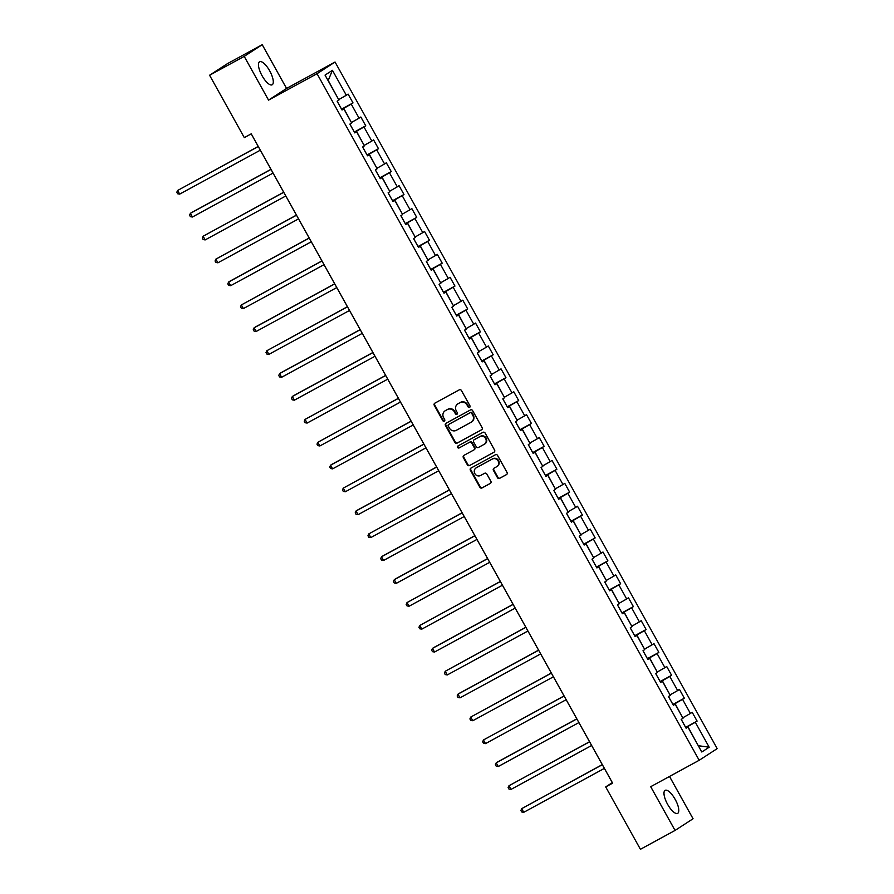 <?xml version="1.0" encoding="UTF-8"?>
<svg xmlns="http://www.w3.org/2000/svg" width="894" height="894" viewBox="0 0 894 894"><rect width="100%" height="100%" fill="white"/><g stroke="black" fill="none" stroke-linecap="round" stroke-linejoin="round"><path stroke-width="1.34" d="M469.585 407.373A1.151 1.084 -122.9 0 0 469.976 405.842L461.46 390.544A1.654 1.553 -122.9 0 0 459.304 389.84L434.819 403.172A1.654 1.553 -122.9 0 0 434.272 405.351L442.787 420.661A1.151 1.084 -122.9 0 0 444.363 421.108A1.151 1.084 -122.9 0 0 444.687 419.621L443.592 417.643A5.275 4.951 -122.9 0 1 445.368 410.659L447.413 409.553A5.275 4.951 -122.9 0 1 454.331 411.788L455.426 413.777A1.151 1.084 -122.9 0 0 457.013 414.224A1.151 1.084 -122.9 0 0 457.337 412.737L456.231 410.759A5.275 4.951 -122.9 0 1 458.019 403.775L460.052 402.669A5.275 4.951 -122.9 0 1 466.97 404.904L468.076 406.882A1.151 1.084 -122.9 0 0 469.585 407.373M675.182 799.381A13.108 4.515 61.4 0 0 665.114 790.341A13.108 4.515 61.4 0 0 667.594 804.309A13.108 4.515 61.4 0 0 677.652 813.361A13.108 4.515 61.4 0 0 675.182 799.381M269.675 70.827A13.108 4.515 61.4 0 0 259.606 61.775A13.108 4.515 61.4 0 0 262.076 75.744A13.108 4.515 61.4 0 0 272.145 84.796A13.108 4.515 61.4 0 0 269.675 70.827M497.455 477.664A1.654 1.553 -122.9 0 0 499.623 478.357L506.485 474.625A1.654 1.553 -122.9 0 0 507.043 472.445L497.578 455.437A1.654 1.553 -122.9 0 0 495.421 454.744L470.948 468.076A1.654 1.553 -122.9 0 0 470.389 470.255L479.854 487.252A1.654 1.553 -122.9 0 0 482.011 487.956L490.303 483.442A1.654 1.553 -122.9 0 0 490.862 481.251L486.817 473.976A1.654 1.553 -122.9 0 0 484.649 473.284L480.536 475.519A4.414 4.146 -122.9 0 1 475.999 467.964A4.414 4.146 -122.9 0 1 476.256 467.808L492.359 459.035A4.414 4.146 -122.9 0 1 496.908 466.59A4.414 4.146 -122.9 0 1 496.651 466.746L493.969 468.21A1.654 1.553 -122.9 0 0 493.41 470.389L497.455 477.664L497.947 477.351A1.654 1.553 -122.9 0 0 500.104 478.044L506.775 474.412M650.698 786.698L675.048 830.437L640.417 849.3L605.696 786.921L612.625 783.155L251.225 133.843L244.297 137.62L209.576 75.241L244.207 56.378L268.546 100.117L317.035 73.699L699.186 760.28L650.698 786.698M481.553 429.813A1.654 1.553 -122.9 0 0 482.112 427.634L472.647 410.637A1.654 1.553 -122.9 0 0 470.479 409.933L446.005 423.275A1.654 1.553 -122.9 0 0 445.447 425.455L454.912 442.452A1.654 1.553 -122.9 0 0 457.08 443.156L481.732 429.701M485.118 433.042L494.572 450.04A1.654 1.553 -122.9 0 1 494.013 452.219L469.54 465.55A1.654 1.553 -122.9 0 1 467.383 464.858L463.338 457.583A1.654 1.553 -122.9 0 1 463.897 455.392L473.82 449.984A1.654 1.553 -122.9 0 0 474.379 447.805L471.686 442.977A1.654 1.553 -122.9 0 0 469.529 442.284L459.192 447.916A1.151 1.084 -122.9 0 1 458.007 445.938A1.151 1.084 -122.9 0 1 458.074 445.894L482.95 432.338A1.654 1.553 -122.9 0 1 485.118 433.042M317.035 73.699L335.049 62.021L717.2 748.613L699.186 760.28M685.642 727.336L697.085 721.1L692.179 712.294L690.403 713.446L682.558 699.354L684.335 698.203L679.44 689.397L677.663 690.548L669.818 676.467L671.595 675.316L666.689 666.499L664.912 667.662L657.079 653.57L658.856 652.419L653.95 643.613L652.173 644.764L644.328 630.672L646.105 629.521L641.21 620.715L639.433 621.866L631.589 607.775L633.365 606.624L628.46 597.818L626.683 598.969L618.838 584.877L620.615 583.726L615.72 574.92L613.943 576.071L606.098 561.98L607.875 560.829L602.969 552.023L601.193 553.174L593.359 539.082L595.136 537.931L590.23 529.125L588.453 530.276L580.608 516.196L582.385 515.045L577.49 506.239L575.714 507.39L567.869 493.298L569.646 492.147L564.74 483.341L562.963 484.492L555.129 470.4L556.906 469.249L552 460.444L550.223 461.595L542.379 447.503L544.155 446.352L539.261 437.546L537.484 438.697L529.639 424.605L531.416 423.454L526.51 414.648L524.733 415.799L516.888 401.708L518.665 400.557L513.771 391.751L511.994 392.902L504.149 378.81L505.926 377.659L501.02 368.853L499.243 370.004L491.409 355.924L493.186 354.773L488.28 345.967L486.504 347.118L478.659 333.026L480.436 331.875L475.541 323.069L473.764 324.22L465.919 310.129L467.696 308.978L462.79 300.172L461.013 301.323L453.18 287.231L454.957 286.08L450.051 277.274L448.274 278.425L440.429 264.333L442.206 263.182L437.311 254.377L435.534 255.528L427.69 241.436L429.466 240.285L424.561 231.479L422.784 232.63L414.939 218.549L416.716 217.387L411.821 208.581L410.044 209.732L402.199 195.652L403.976 194.501L399.07 185.695L397.294 186.846L389.46 172.754L391.237 171.603L386.331 162.797L384.554 163.948L376.709 149.857L378.486 148.706L373.591 139.9L371.815 141.051L363.97 126.959L365.747 125.808L360.841 117.002L359.064 118.153L351.23 104.062L353.007 102.911L348.101 94.105L346.324 95.256L332.434 70.313L325.036 75.107L338.927 100.05L337.15 101.212L342.044 110.018L343.821 108.856L341.921 109.794M697.085 721.1L695.308 722.251L709.188 747.205L701.79 751.999L687.899 727.045L686.123 728.208L681.228 719.402L683.005 718.24L675.16 704.159L673.383 705.31L668.477 696.504L670.254 695.353L662.42 681.262L660.644 682.413L655.738 673.607L657.515 672.456L649.67 658.364L647.893 659.515L642.998 650.709L644.775 649.558L636.93 635.466L635.153 636.617L630.248 627.811L632.024 626.66L624.191 612.569L622.414 613.72L617.508 604.914L619.285 603.763L611.44 589.671L609.663 590.822L604.769 582.016L606.545 580.865L598.701 566.785L596.924 567.936L592.018 559.13L593.795 557.968L585.95 543.887L584.173 545.038L579.278 536.232L581.055 535.081L573.21 520.99L571.434 522.141L566.528 513.335L568.305 512.184L560.471 498.092L558.694 499.243L553.788 490.437L555.565 489.286L547.72 475.195L545.943 476.346L541.049 467.54L542.826 466.389L534.981 452.297L533.204 453.448L528.298 444.642L530.075 443.491L522.241 429.399L520.464 430.55L515.559 421.744L517.335 420.593L509.491 406.513L507.714 407.664L502.819 398.858L504.596 397.707L496.751 383.615L494.974 384.766L490.068 375.961L491.845 374.809L484 360.718L482.224 361.869L477.329 353.063L479.106 351.912L471.261 337.82L469.484 338.971L464.578 330.165L466.355 329.014L458.521 314.923L456.745 316.074L451.839 307.268L453.616 306.117L445.771 292.025L443.994 293.176L439.099 284.37L440.876 283.219L433.031 269.128L431.254 270.279L426.349 261.473L428.125 260.322L420.292 246.241L418.515 247.392L413.609 238.586L415.386 237.435L407.541 223.344L405.764 224.495L400.87 215.689L402.646 214.538L394.802 200.446L393.025 201.597L388.119 192.791L389.896 191.64L382.051 177.548L380.274 178.699L375.379 169.894L377.156 168.742L369.311 154.651L367.535 155.802L362.629 146.996L364.406 145.845L356.572 131.753L354.795 132.904L349.889 124.098L351.666 122.947L343.821 108.856M673.07 704.729L675.071 703.634L682.759 717.815M682.915 717.726L690.403 713.446M675.071 703.634L682.558 699.354M675.16 704.159L673.26 705.087M660.32 681.843L662.331 680.747L670.019 694.917M670.176 694.828L677.663 690.548M662.331 680.747L669.818 676.467M662.42 681.262L660.521 682.189M647.58 658.945L649.58 657.85L657.28 672.02M657.425 671.942L664.912 667.662M649.58 657.85L657.079 653.57M649.67 658.364L647.77 659.291M634.829 636.047L636.841 634.952L644.529 649.122M644.686 649.044L652.173 644.764M636.841 634.952L644.328 630.672M636.93 635.466L635.031 636.394M622.09 613.15L624.101 612.055L631.79 626.225M631.935 626.146L639.433 621.866M624.101 612.055L631.589 607.775M624.191 612.569L622.28 613.496M609.35 590.252L611.351 589.157L619.039 603.338M619.196 603.249L626.683 598.969M611.351 589.157L618.838 584.877M611.44 589.671L609.54 590.61M596.6 567.355L598.611 566.26L606.3 580.441M606.456 580.351L613.943 576.071M598.611 566.26L606.098 561.98M598.701 566.785L596.801 567.712M583.86 544.457L585.872 543.373L593.56 557.543M593.705 557.454L601.193 553.174M585.872 543.373L593.359 539.082M585.95 543.887L584.05 544.815M571.121 521.571L573.121 520.476L580.809 534.646M580.966 534.567L588.453 530.276M573.121 520.476L580.608 516.196M573.21 520.99L571.311 521.917M558.37 498.673L560.382 497.578L568.07 511.748M568.226 511.67L575.714 507.39M560.382 497.578L567.869 493.298M560.471 498.092L558.571 499.02M545.631 475.776L547.631 474.68L555.33 488.85M555.476 488.772L562.963 484.492M547.631 474.68L555.129 470.4M547.72 475.195L545.821 476.122M532.88 452.878L534.891 451.783L542.58 465.953M542.736 465.875L550.223 461.595M534.891 451.783L542.379 447.503M534.981 452.297L533.081 453.224M520.14 429.98L522.152 428.885L529.84 443.066M529.986 442.977L537.484 438.697M522.152 428.885L529.639 424.605M522.241 429.399L520.33 430.338M507.401 407.083L509.401 405.988L517.09 420.169M517.246 420.079L524.733 415.799M509.401 405.988L516.888 401.708M509.491 406.513L507.591 407.44M494.65 384.185L496.662 383.101L504.35 397.271M504.507 397.182L511.994 392.902M496.662 383.101L504.149 378.81M496.751 383.615L494.851 384.543M481.911 361.299L483.922 360.204L491.611 374.374M491.756 374.295L499.243 370.004M483.922 360.204L491.409 355.924M484 360.718L482.101 361.645M469.16 338.401L471.172 337.306L478.86 351.476M479.016 351.398L486.504 347.118M471.172 337.306L478.659 333.026M471.261 337.82L469.361 338.748M456.421 315.504L458.432 314.409L466.12 328.579M466.277 328.5L473.764 324.22M458.432 314.409L465.919 310.129M458.521 314.923L456.622 315.85M443.681 292.606L445.681 291.511L453.381 305.681M453.526 305.603L461.013 301.323M445.681 291.511L453.18 287.231M445.771 292.025L443.871 292.953M430.93 269.709L432.942 268.613L440.63 282.795M440.787 282.705L448.274 278.425M432.942 268.613L440.429 264.333M433.031 269.128L431.132 270.066M418.191 246.811L420.202 245.716L427.891 259.897M428.036 259.808L435.534 255.528M420.202 245.716L427.69 241.436M420.292 246.241L418.381 247.169M405.451 223.913L407.452 222.829L415.14 236.999M415.297 236.91L422.784 232.63M407.452 222.829L414.939 218.549M407.541 223.344L405.641 224.271M392.701 201.027L394.712 199.932L402.401 214.102M402.557 214.024L410.044 209.732M394.712 199.932L402.199 195.652M394.802 200.446L392.902 201.373M379.961 178.13L381.973 177.034L389.661 191.204M389.806 191.126L397.294 186.846M381.973 177.034L389.46 172.754M382.051 177.548L380.151 178.476M367.211 155.232L369.222 154.137L376.91 168.307M377.067 168.228L384.554 163.948M369.222 154.137L376.709 149.857M369.311 154.651L367.412 155.578M354.471 132.334L356.482 131.239L364.171 145.409M364.327 145.331L371.815 141.051M356.482 131.239L363.97 126.959M356.572 131.753L354.672 132.681M341.731 109.437L343.732 108.342L351.431 122.523M351.577 122.433L359.064 118.153M343.732 108.342L351.23 104.062M332.434 70.313L328.221 80.46L338.681 99.625M338.837 99.536L346.324 95.256M268.546 100.117L286.561 88.439L262.221 44.7L244.207 56.378M262.221 44.7L227.59 63.563L209.576 75.241M675.048 830.437L693.051 818.759L669.505 776.45M286.561 88.439L335.049 62.021M612.323 782.619L605.696 786.921M709.188 747.205L698.292 745.708L687.821 726.531L685.81 727.627M687.821 726.531L695.308 722.251M687.899 727.045L686 727.984M341.564 109.146L353.007 102.911M354.303 132.044L365.747 125.808M367.054 154.93L378.486 148.706M379.794 177.828L391.237 171.603M392.544 200.725L403.976 194.501M405.284 223.623L416.716 217.387M418.023 246.52L429.466 240.285M430.774 269.418L442.206 263.182M443.513 292.316L454.957 286.08M456.253 315.202L467.696 308.978M469.004 338.1L480.436 331.875M481.743 360.997L493.186 354.773M494.494 383.895L505.926 377.659M507.233 406.792L518.665 400.557M519.973 429.69L531.416 423.454M532.723 452.587L544.155 446.352M545.463 475.474L556.906 469.249M558.202 498.371L569.646 492.147M570.953 521.269L582.385 515.045M583.693 544.167L595.136 537.931M596.443 567.064L607.875 560.829M609.183 589.962L620.615 583.726M621.922 612.859L633.365 606.624M634.673 635.746L646.105 629.521M647.412 658.643L658.856 652.419M660.152 681.541L671.595 675.316M672.903 704.438L684.335 698.203M469.875 407.139A1.151 1.084 -122.9 0 1 468.568 406.569L467.461 404.591A5.275 4.951 -122.9 0 0 460.544 402.345L460.052 402.669M457.717 403.954L458.197 403.641A5.275 4.951 -122.9 0 1 458.499 403.462L460.544 402.345M445.067 410.849L445.558 410.525A5.275 4.951 -122.9 0 1 445.86 410.346L447.894 409.24A5.275 4.951 -122.9 0 1 454.811 411.475L455.918 413.453A1.151 1.084 -122.9 0 0 457.236 414.034M435.02 403.071A1.654 1.553 -122.9 0 0 434.752 405.038L443.268 420.348A1.151 1.084 -122.9 0 0 444.586 420.918M446.207 423.164A1.654 1.553 -122.9 0 0 445.938 425.131L455.404 442.139A1.654 1.553 -122.9 0 0 457.56 442.832L481.844 429.612M471.619 413.263A1.151 1.084 -122.9 0 0 470.11 412.771L448.632 424.471A1.151 1.084 -122.9 0 0 448.24 426.002L449.403 428.092A5.275 4.951 -122.9 0 0 456.32 430.327L471.004 422.326A5.275 4.951 -122.9 0 0 472.792 415.352L471.619 413.263L472.11 412.939A1.151 1.084 -122.9 0 0 470.602 412.458L470.11 412.771M448.989 424.237A1.151 1.084 -122.9 0 1 449.112 424.158L470.602 412.458M471.306 422.147L471.797 421.834A5.275 4.951 -122.9 0 0 473.272 415.028L472.792 415.352M472.11 412.939L473.272 415.028M494.304 452.006L469.54 465.55M464.087 455.292A1.654 1.553 -122.9 0 0 463.818 457.259L467.875 464.534A1.654 1.553 -122.9 0 0 470.032 465.238M473.999 449.872L474.301 449.671A1.654 1.553 -122.9 0 0 474.859 447.492L472.177 442.664A1.654 1.553 -122.9 0 0 470.009 441.971L459.192 447.916M458.32 445.76A1.151 1.084 -122.9 0 0 459.684 447.592M484.112 444.374A4.414 4.146 -122.9 0 0 485.531 438.406A4.414 4.146 -122.9 0 0 479.821 436.674L474.144 439.759A1.654 1.553 -122.9 0 0 473.596 441.949L476.278 446.765A1.654 1.553 -122.9 0 0 478.435 447.469L484.112 444.374M484.369 444.229L484.861 443.916A4.414 4.146 -122.9 0 0 480.313 436.35L479.821 436.674M474.446 439.569A1.654 1.553 -122.9 0 1 474.636 439.446L480.313 436.35M494.158 468.098A1.654 1.553 -122.9 0 0 493.901 470.076L497.947 477.351M496.908 466.59L497.399 466.277A4.414 4.146 -122.9 0 0 492.851 458.723L492.359 459.035M475.999 467.964L476.48 467.651A4.414 4.146 -122.9 0 1 476.737 467.495L492.851 458.723M471.138 467.964A1.654 1.553 -122.9 0 0 470.881 469.942L480.335 486.939A1.654 1.553 -122.9 0 0 482.503 487.643L490.594 483.229M258.221 146.415L177.627 190.456L179.672 194.121L260.322 150.181M258.277 146.515L177.627 190.456L176.8 192.299L177.627 193.763L179.672 194.121M270.96 169.312L191.584 212.56L190.366 213.342L192.411 217.018L273.061 173.078M271.016 169.413L190.366 213.342L189.55 215.197L190.366 216.661L192.411 217.018M283.711 192.21L203.117 236.239L205.162 239.916L285.801 195.976M283.767 192.311L203.117 236.239L202.29 238.083L203.106 239.558L205.162 239.916M296.45 215.108L215.856 259.137L217.901 262.802L298.551 218.874M296.506 215.208L215.856 259.137L215.041 260.981L215.856 262.456L217.901 262.802M309.19 238.005L229.825 281.241L228.607 282.035L230.641 285.7L311.291 241.771M309.246 238.095L228.607 282.035L227.78 283.879L228.596 285.342L230.641 285.7M321.941 260.903L241.346 304.932L243.392 308.598L324.03 264.669M321.996 260.992L241.346 304.932L240.52 306.776L241.335 308.24L243.392 308.598M334.68 283.8L255.304 327.036L254.086 327.83L256.131 331.495L336.781 287.555M334.736 283.89L254.086 327.83L253.27 329.674L254.086 331.138L256.131 331.495M347.431 306.687L266.837 350.727L268.882 354.393L349.52 310.453M347.475 306.787L266.837 350.727L266.01 352.571L266.825 354.035L268.882 354.393M360.17 329.584L280.794 372.832L279.576 373.614L281.621 377.29L362.271 333.35M360.226 329.685L279.576 373.614L278.749 375.458L279.576 376.933L281.621 377.29M372.91 352.482L293.534 395.729L292.327 396.511L294.361 400.188L375.011 356.248M372.966 352.582L292.327 396.511L291.5 398.355L292.316 399.83L294.361 400.188M385.66 375.379L305.066 419.409L307.111 423.074L387.75 379.145M385.716 375.48L305.066 419.409L304.239 421.253L305.055 422.728L307.111 423.074M398.4 398.277L317.806 442.306L319.851 445.972L400.501 402.043M398.456 398.366L317.806 442.306L316.99 444.15L317.806 445.614L319.851 445.972M411.139 421.175L331.775 464.411L330.556 465.204L332.59 468.869L413.24 424.941M411.195 421.264L330.556 465.204L329.73 467.048L330.545 468.512L332.59 468.869M423.89 444.061L343.296 488.102L345.341 491.767L425.98 447.827M423.946 444.162L343.296 488.102L342.469 489.946L343.285 491.409L345.341 491.767M436.63 466.959L357.254 510.206L356.036 510.988L358.081 514.665L438.731 470.725M436.685 467.059L356.036 510.988L355.22 512.843L356.036 514.307L358.081 514.665M449.38 489.856L368.786 533.886L370.831 537.562L451.47 493.622M449.425 489.957L368.786 533.886L367.959 535.729L368.775 537.205L370.831 537.562M462.12 512.754L382.744 556.001L381.526 556.783L383.571 560.46L464.221 516.52M462.176 512.854L381.526 556.783L380.71 558.627L381.526 560.102L383.571 560.46M474.859 535.651L395.483 578.887L394.276 579.681L396.31 583.346L476.96 539.417M474.915 535.752L394.276 579.681L393.449 581.525L394.265 583L396.31 583.346M487.61 558.549L407.016 602.578L409.061 606.244L489.7 562.315M487.666 558.638L407.016 602.578L406.189 604.422L407.005 605.886L409.061 606.244M500.349 581.446L419.755 625.476L421.8 629.141L502.45 585.212M500.405 581.536L419.755 625.476L418.94 627.32L419.755 628.784L421.8 629.141M513.089 604.333L433.724 647.58L432.506 648.374L434.54 652.039L515.19 608.099M513.145 604.433L432.506 648.374L431.679 650.217L432.495 651.681L434.54 652.039M525.84 627.23L445.246 671.26L447.291 674.936L527.929 630.996M525.895 627.331L445.246 671.26L444.419 673.115L445.234 674.579L447.291 674.936M538.579 650.128L459.203 693.375L457.985 694.157L460.03 697.834L540.68 653.894M538.635 650.229L457.985 694.157L457.169 696.001L457.985 697.476L460.03 697.834M551.33 673.026L470.736 717.055L472.781 720.732L553.42 676.792M551.374 673.126L470.736 717.055L469.909 718.899L470.725 720.374L472.781 720.732M564.069 695.923L483.475 739.953L485.52 743.618L566.17 699.689M564.125 696.013L483.475 739.953L482.659 741.796L483.475 743.26L485.52 743.618M576.809 718.821L497.433 762.057L496.226 762.85L498.26 766.516L578.91 722.587M576.865 718.91L496.226 762.85L495.399 764.694L496.215 766.158L498.26 766.516M589.559 741.718L508.965 785.748L511.01 789.413L591.649 745.484M589.615 741.808L508.965 785.748L508.138 787.592L508.954 789.056L511.01 789.413M602.299 764.605L521.705 808.645L523.75 812.311L604.4 768.371M602.355 764.705L521.705 808.645L520.889 810.489L521.705 811.953L523.75 812.311"/></g></svg>
